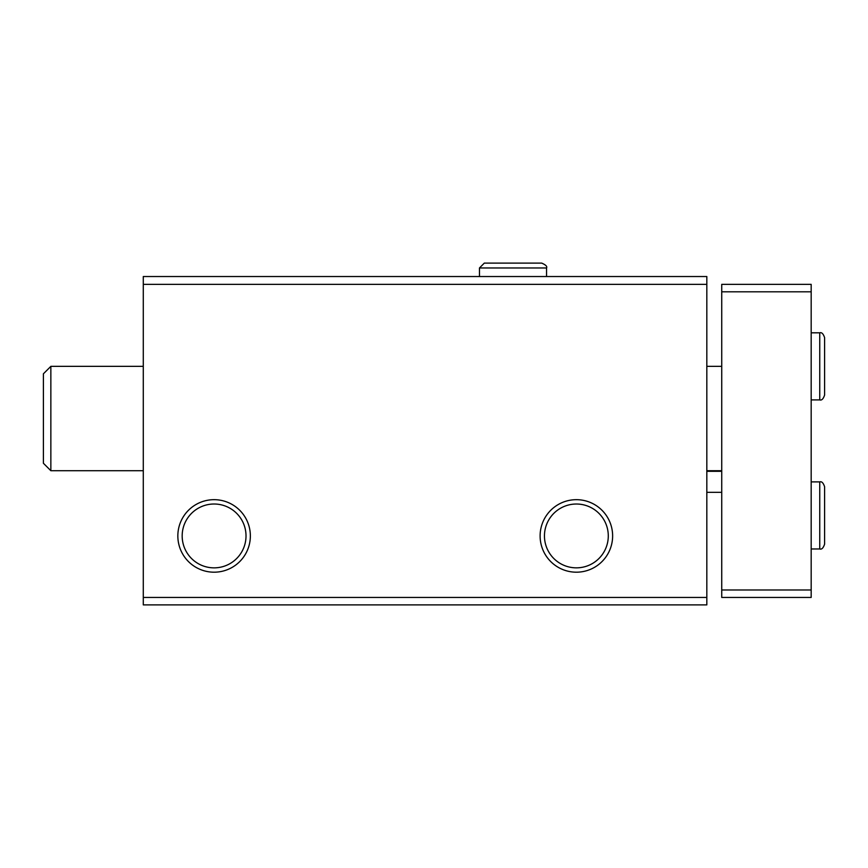 <?xml version="1.0" encoding="UTF-8"?>
<svg xmlns="http://www.w3.org/2000/svg" width="868" height="868" viewBox="0 0 868 868"><rect width="100%" height="100%" fill="white"/><g stroke="black" fill="none" stroke-linecap="round" stroke-linejoin="round"><path stroke-width="1.3" d="M143.285 604.887L706.823 604.887L706.823 597.434L143.285 597.434L143.285 604.887M143.285 597.434L143.285 276.534L706.823 276.534L706.823 597.434M177.842 535.936A36.261 36.261 0 0 0 232.233 567.336A36.261 36.261 0 0 0 232.233 504.536A36.261 36.261 0 0 0 177.842 535.936M540.113 535.936A36.261 36.261 0 0 0 594.504 567.336A36.261 36.261 0 0 0 594.504 504.536A36.261 36.261 0 0 0 540.113 535.936M143.285 284.357L706.823 284.357M544.453 535.936A31.932 31.932 0 0 0 592.334 563.582A31.932 31.932 0 0 0 592.334 508.29A31.932 31.932 0 0 0 544.453 535.936M182.172 535.936A31.932 31.932 0 0 0 230.063 563.582A31.932 31.932 0 0 0 230.063 508.29A31.932 31.932 0 0 0 182.172 535.936M811.179 291.811L721.731 291.811L721.731 284.357L811.179 284.357L811.179 597.434L721.731 597.434L721.731 589.98L811.179 589.98M721.731 291.811L721.731 589.98M706.823 471.302L721.731 471.302M43.4 463.262L50.854 470.716L43.4 463.262L43.4 373.804L50.854 366.35L50.854 470.716L143.285 470.716M479.472 276.534L479.472 267.962L546.558 267.962C547.372 266.465 545.755 264.849 541.708 263.113L484.311 263.113L479.472 267.962L479.472 276.534M819.75 481.892L819.75 548.977C821.681 549.65 823.298 548.034 824.6 544.138L824.6 486.742C823.298 482.847 821.681 481.23 819.75 481.892L811.179 481.892M819.75 332.813L819.75 399.898C821.681 400.56 823.298 398.944 824.6 395.048L824.6 337.652C823.298 333.757 821.681 332.14 819.75 332.813L811.179 332.813M706.823 492.33L721.731 492.33M706.823 470.716L721.731 470.716M50.854 366.35L143.285 366.35M706.823 366.35L721.731 366.35M811.179 548.977L819.75 548.977M811.179 399.898L819.75 399.898M546.558 276.534L546.558 267.962C547.372 266.465 545.755 264.849 541.708 263.113"/></g></svg>
